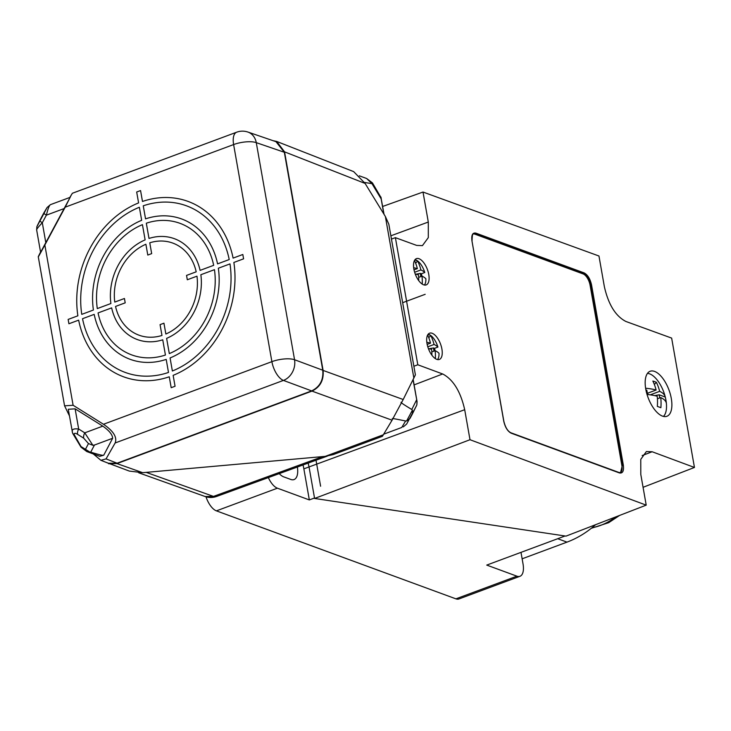 <?xml version="1.0" encoding="UTF-8"?>
<svg xmlns="http://www.w3.org/2000/svg" width="731" height="731" viewBox="0 0 731 731"><rect width="100%" height="100%" fill="white"/><g stroke="black" fill="none" stroke-linecap="round" stroke-linejoin="round"><path stroke-width="1.1" d="M391.45 239.083L395.389 237.657L417.803 364.769L413.874 366.268M413.874 378.119L385.374 216.504L388.828 224.207L415.391 374.866L403.201 399.51L392.072 420.188L382.404 436.316L333.235 454.591L325.268 456.363L142.709 472.683L129.332 471.084L105.584 462.156M417.803 364.769L442.657 373.98L414.111 384.89M385.374 216.504L365.098 183.426L353.667 171.621L276.674 141.439L284.56 151.856L365.098 183.426M108.617 463.765L116.969 463.591L311.973 391.103C320.224 387.055 323.934 380.157 323.102 370.425L284.56 151.856M138.716 472.793L205.155 496.532L213.47 496.404L146.2 472.372M205.731 496.714A16.685 16.685 0 0 0 216.467 496.486A16.694 7.758 -110 0 1 213.47 496.404L322.736 456.592M273.001 140.663L276.674 141.439M284.332 152.276L256.279 142.646A16.694 13.743 -71.1 0 0 247.9 132.046L275.989 141.686L284.332 152.276L322.764 370.215C323.595 379.946 319.895 386.845 311.634 390.893L117.097 463.207L108.38 463.253L100.896 460.311L93.303 453.951M322.764 370.215L294.556 359.734A16.694 5.455 170 0 0 271.895 361.653A16.694 7.73 -110.4 0 0 283.427 380.422A16.694 13.642 -69.6 0 0 294.556 359.734L256.279 142.646A16.694 5.455 170 0 0 233.618 144.564A16.694 7.73 69.6 0 1 236.68 132.192L72.387 193.258L69.811 197.461M311.634 390.893L283.427 380.412L115.132 442.977L106.059 458.885L100.896 460.311M40.552 252.031L38.277 256.773L64.566 405.824L69.436 415.838M71.373 194.83L65.196 207.175L233.618 144.564L271.895 361.653L103.482 424.263L73.109 405.276L44.847 245.013L65.196 207.175M39.803 253.529C36.605 259.998 38.295 257.157 44.847 245.013M70.158 197.333L50.43 204.662L70.167 197.333L40.717 252.067M115.132 442.977C117.353 437.293 113.469 431.052 103.482 424.263M64.566 405.824L73.109 405.276M75.119 408.839L78.674 429.033C73.447 428.357 71.373 429.526 72.47 432.533L68.275 409.269L75.119 408.839L102.797 426.136C109.211 430.623 112.492 434.671 112.638 438.28L103.756 455.194C102.45 454.984 104.889 456.455 90.708 452.178L86.825 451.566L99.754 456.318L103.756 455.194M90.708 452.178L94.463 445.033L92.855 445.28L84.759 432.843L102.797 426.136M94.463 445.033L112.638 438.28M72.232 431.719L72.762 433.492L74.197 434.634C74.096 432.953 75.229 432.862 77.605 434.369L83.69 438.171L88.478 443.571L92.855 445.28M89.666 451.95L81.031 446.559L74.197 434.634M36.769 230.064C36.148 229.726 37.985 227.286 42.307 222.745A6.67 0.64 -151.7 0 1 39.967 220.899L36.861 226.738L36.651 229.918L40.607 252.359M37.235 225.815L47.086 207.503L50.43 204.662C49.288 205.292 47.935 208.792 46.382 215.161L42.307 222.745L45.861 242.948M401.739 427.471L383.766 434.159L401.739 427.471L405.614 420.992L406.619 420.965L412.394 410.21L411.791 409.506C402.891 404.124 399.501 401.739 401.63 402.352M392.73 418.89C390.701 418.077 394.996 418.781 405.614 420.992M413.052 379.764L417.072 401.648L413.17 379.526M412.549 413.655L416.862 404.828L416.953 401.493M403.284 426.895L406.637 424.062L416.487 405.751M410.009 418.388L406.619 420.965M412.403 413.947L412.394 410.21M364.477 182.439L371.969 183.655L381.162 198.896L380.988 197.534L384.04 214.329M381.162 198.896L383.821 213.964M371.969 183.655L366.633 178.501L359.35 175.824M372.463 182.924L380.988 197.534M371.65 182.814L372.426 183.508L371.65 182.814M442.648 373.943C453.211 379.526 460.557 391.45 464.697 409.707L469.996 439.724L314.595 498.46L314.513 497.994L309.332 499.922L303.858 468.854A30.044 13.907 69.6 0 0 303.027 464.962M308.153 463.089L309.039 466.935L303.858 468.854M382.651 206.462L423.011 192.043L428.302 222.041L428.302 237.63L422.436 245.625L416.67 245.406L395.389 237.657M423.011 192.043L598.963 256.005L604.373 286.726C608.43 304.553 615.593 316.13 625.864 321.457L671.643 338.097L694.45 467.456L652.153 451.749L646.368 451.557L640.767 459.37L640.795 474.401L646.213 505.139L469.996 439.724M413.865 269.026A14.008 6.488 -110.4 0 1 416.432 258.628A14.008 6.488 -110.4 0 1 428.768 274.5A14.008 6.488 -110.4 0 1 426.2 284.898A14.008 6.488 -110.4 0 1 413.865 269.026M427.014 343.579A14.008 6.488 -110.4 0 1 429.581 333.181A14.008 6.488 -110.4 0 1 441.908 349.053A14.008 6.488 -110.4 0 1 439.34 359.451A14.008 6.488 -110.4 0 1 427.014 343.579M645.756 389.075A24.022 11.12 -110.4 0 1 650.151 371.257A24.022 11.12 -110.4 0 1 671.296 398.459A24.022 11.12 -110.4 0 1 666.891 416.277A24.022 11.12 -110.4 0 1 645.756 389.075M503.741 421.147C505.139 427.306 507.616 431.308 511.17 433.172L619.385 472.93C622.73 473.597 624.036 470.983 623.315 465.071L591.543 284.916C590.145 278.767 587.669 274.755 584.115 272.891L475.899 233.134C472.555 232.467 471.248 235.08 471.97 240.992L503.842 421.23C505.322 427.324 507.652 431.162 510.832 432.752A0.667 0.548 110.2 0 1 511.17 433.172M205.996 496.797A16.694 7.73 69.6 0 0 216.403 510.859L277.396 488.189L309.332 499.922M277.396 488.189A16.694 7.73 -110.4 0 1 268.35 477.59M297.38 467.018A17.681 8.187 -110.4 0 1 294.045 479.563A17.681 8.187 -110.4 0 1 290.792 479.454L283.692 476.85A17.681 8.187 69.6 0 1 279.242 473.624M521.002 552.362L523.03 563.903A16.694 7.73 -110.4 0 1 519.969 576.284A16.694 7.73 -110.4 0 1 516.899 576.174L486.745 565.09L565.054 535.987M216.403 510.859L455.906 598.844A16.694 7.73 69.6 0 0 458.977 598.954L519.969 576.284M646.213 505.139L566.004 536.125L314.595 498.46M652.153 451.749L642.165 455.568M643.07 487.303L694.45 467.456M522.135 558.804L566.991 542.128A96.794 79.77 -69.8 0 0 595.582 524.703M643.435 487.166A16.685 13.752 110.2 0 1 643.152 487.778M421.951 276.154A14.008 6.488 69.6 0 0 421.348 273.787L424.775 272.517A14.008 6.488 69.6 0 0 414.998 259.706M414.029 269.858L417.355 268.615A46.501 15.187 170 0 0 413.673 267.738M414.486 260.492A46.501 38.323 110.2 0 1 417.355 268.615M414.833 259.916A45.971 22.926 -36.7 0 1 417.666 261.022A46.501 38.323 -69.8 0 1 420.901 269.922A46.501 15.187 170 0 1 424.775 272.517M414.641 272.252L420.901 269.922M421.348 273.787L420.307 273.403L415.985 274.198M420.855 276.556L420.307 273.403M424.409 285.026A14.008 6.488 69.6 0 0 425.871 278.73A46.501 15.187 -10 0 0 421.997 276.135L418.662 277.378M415.245 274.043A46.501 15.187 -10 0 1 418.452 274.829A46.501 38.323 110.2 0 1 418.744 280.64M422.244 284.103A46.501 38.323 -69.8 0 0 421.997 276.135M415.619 263.133L417.666 261.022M435.1 350.697A14.008 6.488 69.6 0 0 434.497 348.34L437.915 347.07A14.008 6.488 69.6 0 0 428.138 334.25M427.169 344.402L430.495 343.168A46.501 15.187 170 0 0 426.822 342.282M427.626 335.036A46.501 38.323 110.2 0 1 430.495 343.168M427.982 334.46A45.971 22.926 -36.7 0 1 430.806 335.575A46.501 38.323 -69.8 0 1 434.05 344.465A46.501 15.187 170 0 1 437.915 347.07M427.781 346.796L434.05 344.465M434.497 348.34L433.446 347.956L429.124 348.751M434.004 351.108L433.446 347.956M437.549 359.579A14.008 6.488 69.6 0 0 439.011 353.274A46.501 15.187 -10 0 0 435.146 350.679L431.811 351.922M428.393 348.596A46.501 15.187 -10 0 1 431.592 349.372A46.501 38.323 110.2 0 1 431.893 355.184M435.384 358.647A46.501 38.323 -69.8 0 0 435.146 350.679M428.768 337.676L430.806 335.575M647.447 373.413A23.355 10.81 -110.4 0 1 649.695 373.879A23.355 10.81 -110.4 0 1 659.865 383.903A47.588 47.588 0 0 1 665.201 396.714A47.469 15.497 170 0 0 659.654 391.35A47.469 39.118 -69.8 0 0 656.411 382.359A46.894 23.383 -36.7 0 0 652.856 381.052A47.469 39.118 110.2 0 1 656.109 390.043A47.469 15.497 170 0 0 645.619 388.252M665.201 396.714A47.469 15.497 170 0 1 665.274 397.034A23.355 10.81 -110.4 0 1 666.37 403.247A23.355 10.81 -110.4 0 1 663.428 416.414M647.045 394.493A47.469 15.497 -10 0 1 657.206 396.257A47.469 39.118 110.2 0 1 657.333 406.409A46.894 4.021 -167 0 1 660.879 407.706A47.469 39.118 -69.8 0 0 660.751 397.563A47.469 15.497 -10 0 1 666.37 403.247M647.575 394.539L646.825 390.253L645.912 389.915M647.355 393.296L656.109 390.043M654.355 384.469L656.411 382.359M647.977 394.576L647.73 393.159M650.261 394.841L659.654 391.35M665.274 397.034L659.152 394.786L654.766 395.626M659.709 397.947L659.152 394.786M660.751 397.563L657.416 398.797M619.276 472.665L620.592 472.564L622.401 465.154L623.315 465.071M473.359 234.021A10.015 4.633 -110.4 0 1 474.894 234.167L583.119 273.924A10.015 4.633 -110.4 0 1 590.081 285.2L621.853 465.355L622.401 465.154L590.639 284.999C589.323 279.224 587.002 275.459 583.667 273.723L475.452 233.966L473.606 233.902M621.853 465.355A10.015 4.633 -110.4 0 1 620.299 472.646M320.607 486.234L316.02 460.228M402.662 302.68L425.177 294.31M233.865 262.456L243.587 258.838L242.82 254.489L233.098 258.107A93.431 77.002 -69.8 0 0 142.481 201.464L140.562 190.563L136.679 192.006L138.598 202.907A93.431 77.002 -69.8 0 0 77.879 315.801L68.147 319.42L68.915 323.769L78.646 320.151A93.431 77.002 -69.8 0 0 169.263 376.794L171.182 387.695L175.065 386.251L173.137 375.35A93.431 77.002 -69.8 0 0 233.865 262.456M218.331 268.231L229.982 263.9A88.762 73.155 -69.8 0 1 172.37 371.001L170.076 357.952A74.745 61.596 -69.8 0 0 218.331 268.231M229.214 259.551L217.564 263.882A74.745 61.596 -69.8 0 0 145.551 218.861L143.249 205.813A88.762 73.155 -69.8 0 1 229.214 259.551M213.68 265.326L200.084 270.379A53.719 44.271 -69.8 0 0 148.996 238.443L146.319 223.211A70.075 57.749 -69.8 0 1 213.68 265.326M200.851 274.728L214.448 269.675A70.075 57.749 -69.8 0 1 169.309 353.594L166.622 338.371A53.719 44.271 -69.8 0 0 200.851 274.728M187.31 279.763L196.968 276.172A49.05 40.424 -69.8 0 1 165.855 334.012L163.945 323.193L160.062 324.637L161.971 335.456A49.05 40.424 -69.8 0 1 115.544 306.435L125.202 302.844L124.434 298.495L114.776 302.086A49.05 40.424 -69.8 0 1 145.889 244.245L147.79 255.064L151.673 253.62L149.764 242.802A49.05 40.424 -69.8 0 1 196.2 271.822L186.542 275.413L187.31 279.763M162.739 339.805L165.425 355.038A70.075 57.749 -69.8 0 1 98.064 312.932L111.651 307.879A53.719 44.271 -69.8 0 0 162.739 339.805M166.193 359.396L168.495 372.445A88.762 73.155 -69.8 0 1 82.53 318.707L94.18 314.376A74.745 61.596 -69.8 0 0 166.193 359.396M142.435 224.655L145.122 239.887A53.719 44.271 -69.8 0 0 110.893 303.529L97.296 308.583A70.075 57.749 -69.8 0 1 142.435 224.655M139.365 207.257L141.668 220.305A74.745 61.596 -69.8 0 0 93.413 310.026L81.762 314.357A88.762 73.155 -69.8 0 1 139.365 207.257M323.102 370.425L403.201 399.51M325.268 456.363L383.409 434.753M311.973 391.103L392.072 420.188M116.969 463.591L142.709 472.683M117.097 463.207L106.059 458.885M77.605 434.369A6.67 3.728 122 0 1 78.674 429.033L84.759 432.843A6.67 3.728 122 0 0 83.69 438.171M85.381 449.483L88.478 443.571M64.41 208.463L46.382 215.161A6.67 0.64 -151.7 0 1 44.043 213.315L39.967 220.899M43.705 213.169L46.912 207.805L44.043 213.315M41.32 217.61L37.345 225.605M416.597 399.857L411.791 409.506M464.697 409.707L309.039 466.935L314.513 497.994M428.302 222.041L390.875 235.802M516.899 576.174L455.906 598.844M566.991 542.128L557.707 538.72M591.927 527.791A63.405 52.248 -69.8 0 0 615.74 516.908M618.728 472.509A0.667 0.548 110.2 0 1 619.385 472.93M510.503 432.752A0.667 0.548 110.2 0 1 510.832 432.752L619.066 472.509L620.592 472.564M503.778 421.358L471.97 240.992M474.894 234.167L475.452 233.966A0.667 0.548 -69.8 0 0 475.899 233.134M583.119 273.924L583.667 273.723A0.667 0.548 -69.8 0 0 584.115 272.891M590.081 285.2L591.543 284.916M216.467 496.495L327.278 456.126M247.891 132.055A16.685 16.685 0 0 0 236.689 132.192M81.022 447.189L86.825 451.575M80.995 447.144L72.762 433.492M41.265 217.71L43.778 213.041M416.862 404.828L417.072 401.648M409.945 418.525L412.448 413.856M380.897 197.023L381.226 198.357M372.435 182.887L366.633 178.501M619.632 515.41L608.685 522.683L591.306 528.285M473.642 233.893C472.701 232.796 472.171 235.199 472.062 241.075"/></g></svg>
